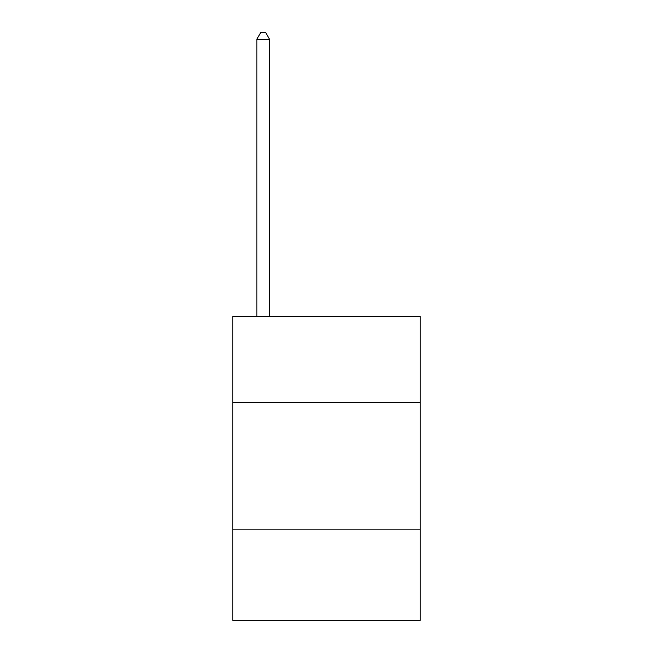 <?xml version="1.0" encoding="UTF-8"?>
<svg xmlns="http://www.w3.org/2000/svg" width="653" height="653" viewBox="0 0 653 653"><rect width="100%" height="100%" fill="white"/><g stroke="black" fill="none" stroke-linecap="round" stroke-linejoin="round"><path stroke-width="0.98" d="M420.23 402.493L420.23 316.37L232.77 316.37L232.77 402.493L420.23 402.493L420.23 620.35L232.77 620.35L232.77 402.493M420.23 529.159L232.77 529.159M269.501 316.37L269.501 39.237L256.841 39.237L256.841 316.37M256.841 39.237L260.637 32.65L265.706 32.65L269.501 39.237"/></g></svg>
